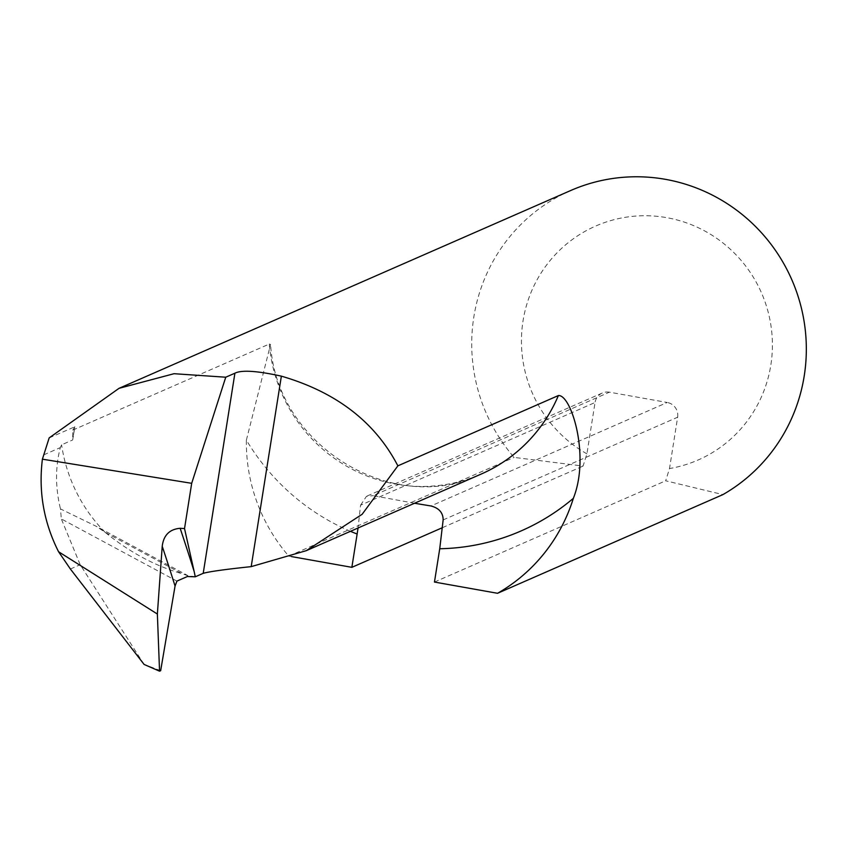 <?xml version="1.0" encoding="UTF-8"?>
<svg xmlns="http://www.w3.org/2000/svg" width="848" height="848" viewBox="0 0 848 848"><rect width="100%" height="100%" fill="white"/><g stroke="black" fill="none" stroke-linecap="round" stroke-linejoin="round"><path stroke-width="0.64" stroke-dasharray="4.24 3.18" d="M187.387 576.523L187.546 575.432L96.248 526.322L60.473 508.917L61.332 518.934L176.925 581.113M49.173 437.897L74.9 426.756L72.684 439.964L72.748 430.116L74.794 426.682L72.684 439.964L61.618 444.808L60.314 447.606C55.247 467.1 55.3 487.536 60.473 508.917M195.284 576.799A153.52 150.329 66.3 0 1 187.79 575.697L181.938 573.672L105.353 532.491L96.248 526.322M72.748 430.116L269.293 344.044A153.52 150.329 -113.7 0 0 481.187 474.064C394.468 516.909 276.342 446.578 270.607 344.458M105.353 532.491C129.723 552.302 155.248 566.029 181.938 573.672M144.107 664.45L80.189 564.715L61.332 518.934M160.664 670.683L144.192 664.419M570.715 190.514A170.268 166.727 -113.7 0 0 514.111 457.401L583.085 466.071L586.911 453.839L595.042 402.503L360.559 505.196L358.047 527.997M350.457 531.314A221.625 217.024 66.3 0 1 246.386 440.091A170.268 166.727 -113.7 0 0 288.765 556.097L514.111 457.401M246.386 440.091L270.565 344.458L269.293 344.044M442.486 527.647L583.085 466.071M288.765 556.097L291.352 556.553M414.545 503.256L373.12 495.667L609.415 392.179L667.238 402.482L430.943 505.97M443.154 519.919L677.637 417.227L669.507 468.552L665.68 480.784L722.909 494.607M434.462 582.057L665.68 480.784M586.911 453.839A127.698 125.048 66.3 0 1 559.129 250.722A127.698 125.048 66.3 0 1 758.345 286.221A127.698 125.048 66.3 0 1 669.507 468.552M677.637 417.227A12.773 12.508 -113.7 0 0 667.238 402.482M609.415 392.179A12.773 12.508 -113.7 0 0 595.042 402.503M360.559 505.196L366.506 496.281L373.12 495.667M104.951 532.152A153.52 150.329 66.3 0 1 61.618 444.808M43.736 454.867L60.314 447.606M70.384 569.008L80.189 564.715M602.313 393.016L366.506 496.292"/><path stroke-width="1.27" d="M58.565 551.741L70.384 569.008L144.107 664.45L159.551 671.171L160.664 670.683L175.059 586.032A5303.827 947.884 95.1 0 0 162.222 546.292L157.368 614.037L58.565 551.741C43.778 522.442 38.393 491.586 42.4 459.181L191.69 483.318L225.748 377.212L234.907 373.205C241.574 369.834 257.061 370.809 281.366 376.152C336.264 392.126 375.102 422.028 397.871 465.849L558.387 395.55C571.202 394.331 590.293 455.885 573.343 498.348A221.625 217.024 66.3 0 1 439.73 548.751L434.462 582.057L497.553 593.293A170.268 166.727 -113.7 0 0 573.343 498.348M162.222 546.292C163.569 535.236 169.547 529.226 180.147 528.293L184.525 528.58L191.69 483.318M397.871 465.849L362.138 514.28L306.298 550.659L251.199 566.634C225.621 569.315 209.615 571.541 203.213 573.322L195.284 576.799L187.387 576.523L176.925 581.113L175.059 586.032M42.4 459.181L49.173 437.897L119.027 388.331L174.041 373.703L225.748 377.212M180.147 528.293A5320.85 950.926 -84.9 0 1 194.16 571.531L184.525 528.58M194.16 571.531L195.284 576.799M157.368 614.037L159.551 671.171M497.553 593.293L722.909 494.607A170.268 166.727 -113.7 0 0 787.972 271.53A170.268 166.727 -113.7 0 0 570.715 190.514L119.027 388.331M291.352 556.553L351.856 567.333L442.486 527.647M358.047 527.997L357.135 534.039A221.625 217.024 66.3 0 1 350.457 531.314M351.856 567.333L357.135 534.039M439.73 548.751L443.154 519.919C443.091 512.722 439.02 508.079 430.943 505.97L414.545 503.256M306.298 550.659L481.187 474.064A153.52 150.329 -113.7 0 0 558.387 395.55M234.907 373.205L203.213 573.322M281.366 376.152L251.199 566.634"/></g></svg>

